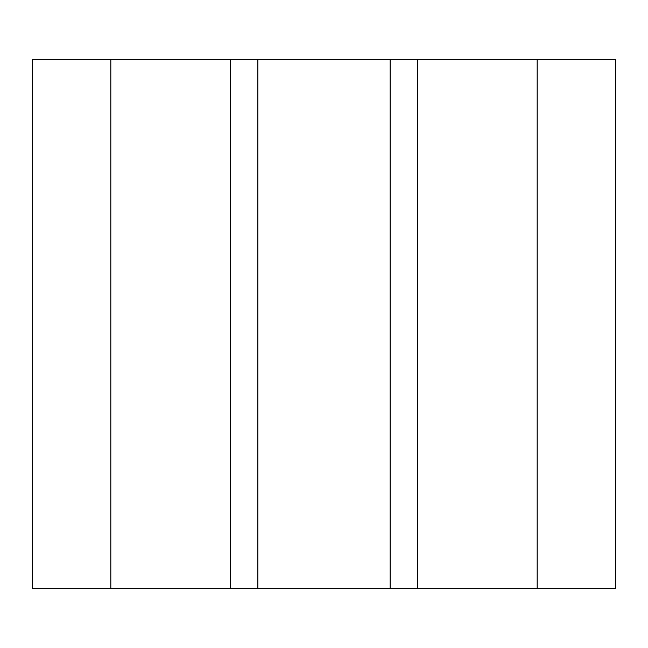 <?xml version="1.0" encoding="UTF-8"?>
<svg xmlns="http://www.w3.org/2000/svg" width="648" height="648" viewBox="0 0 648 648"><rect width="100%" height="100%" fill="white"/><g stroke="black" fill="none" stroke-linecap="round" stroke-linejoin="round"><path stroke-width="0.97" d="M537.184 59.357L615.6 59.357L615.6 588.643L537.184 588.643L537.184 59.357L32.4 59.357L32.4 588.643L537.184 588.643M110.816 588.643L110.816 59.357M230.477 588.643L230.477 59.357M257.839 588.643L257.839 59.357M390.161 588.643L390.161 59.357M417.523 588.643L417.523 59.357"/></g></svg>
